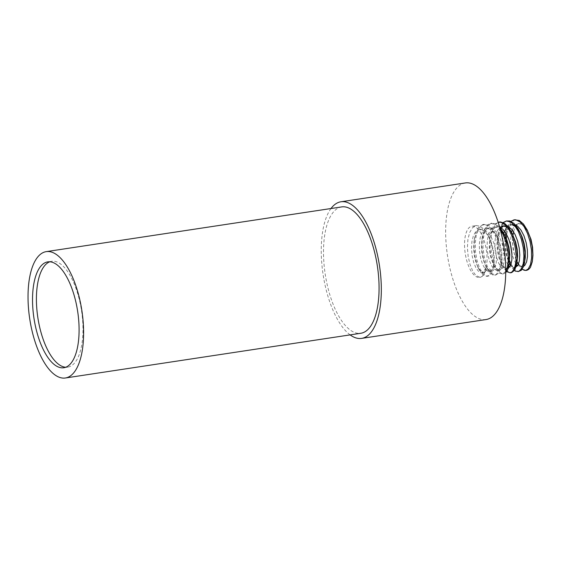 <?xml version="1.0" encoding="UTF-8"?>
<svg xmlns="http://www.w3.org/2000/svg" width="561" height="561" viewBox="0 0 561 561"><rect width="100%" height="100%" fill="white"/><g stroke="black" fill="none" stroke-linecap="round" stroke-linejoin="round"><path stroke-width="0.42" stroke-dasharray="2.81 2.1" d="M341.719 206.904A63.898 26.395 -98.6 0 0 325.107 273.488A63.898 26.395 -98.6 0 0 360.393 333.325A63.898 26.395 -98.6 0 0 360.849 333.262M330.997 208.524A69.08 28.534 -98.6 0 0 323.073 274.357A69.08 28.534 -98.6 0 0 350.127 334.889M465.35 182.949A69.08 28.534 -98.6 0 0 447.39 254.932A69.08 28.534 -98.6 0 0 485.546 319.616A69.08 28.534 -98.6 0 0 486.029 319.553M485.23 271.419L483.863 274.238A25.904 10.701 81.4 0 1 479.676 277.436A25.904 10.701 81.4 0 1 465.223 253.418A25.904 10.701 81.4 0 1 471.927 226.202A25.904 10.701 81.4 0 1 484.627 242.247A25.904 10.701 81.4 0 1 485.23 271.419L491.618 270.451L489.451 274.771L486.857 276.349L483.189 275.086L479.031 269.462L477.039 264.673L475.006 256.714L474.066 248.046L474.382 239.645L475.952 232.457L478.659 227.282L482.993 224.533L486.331 224.996L490.524 228.131L494.388 233.741L497.53 241.188L499.655 249.617L500.559 258.074L500.188 265.591L498.638 271.314L496.12 274.581L494.634 275.163L492.979 275.03L489.606 272.597L486.436 267.541L483.877 260.437L482.257 252.078L481.815 243.404L482.446 236.44L484.697 228.916L487.79 224.73L490.77 223.355L495.805 224.751L500.265 229.442M505.742 271.405L502.684 273.936L499.402 273.214L496.064 269.673L494.585 267.113L490.875 255.998L489.704 247.394L489.767 238.867L491.106 231.37L493.603 225.746L497.039 222.626L498.547 222.177M506.618 271.636L502.572 266.356L499.865 259.603L498.042 251.412L497.355 242.724L497.93 234.498L499.753 227.668L503.161 222.528M514.395 270.458L510.566 265.584M510.131 264.764L509.276 262.927M508.322 260.486L506.779 255.255L505.391 246.749L505.152 239.54M505.307 236.693L506.295 230.361L508.582 224.309L510.938 221.35M522.172 269.287L521.001 268.207A25.904 10.701 81.4 0 0 522.228 269.203M515.243 219.646L511.464 221.763L508.589 226.532L506.667 234.484M506.324 238.628L506.295 239.365M506.331 243.439L507.011 250.381L508.322 256.629M509.465 260.311L509.661 260.851M511.071 264.175L514.865 269.708L518.217 271.482L519.107 271.461M507.467 220.831L505.819 221.343L502.418 224.561L499.956 230.269L498.666 237.815L498.652 246.363L499.858 254.953L502.109 262.618L505.103 268.502L508.448 271.938L511.337 272.639M498.217 222.444L496.583 223.488L493.519 227.766L491.513 234.302L490.728 242.366L491.219 251.048L492.881 259.378L495.468 266.419L498.652 271.384L502.025 273.719L503.561 273.817L505.727 272.688M499.571 226.925L495.097 223.58L491.015 223.39L487.467 226.076L484.795 231.335L483.266 238.586L483 247.015L483.982 255.669L486.05 263.593L488.926 269.876L492.235 273.838L495.784 274.995L498.47 273.305L500.601 268.894L501.653 262.289L501.464 254.245L500.012 245.683L497.411 237.569L493.904 230.837L489.844 226.244L485.644 224.33L481.724 225.312L478.491 229.084L476.261 235.234L475.23 243.06L475.476 251.7L476.92 260.178L479.353 267.534L482.453 272.962L485.819 275.837L488.007 276.173L489.024 275.851L491.667 273.011L493.392 267.639L493.953 260.353L493.252 251.987L491.317 243.488L488.308 235.823L484.536 229.87L480.37 226.314L476.366 225.536L472.551 227.689L469.683 232.485L467.916 239.4L467.404 247.667L468.147 256.363L470.02 264.497L472.769 271.166L476.023 275.626L480.23 277.344L482.404 276.222L483.863 274.238M513.708 231.623L513.708 231.623A21.591 8.92 81.4 0 1 515.447 226.567M512.719 237.766L512.747 244.077L513.785 251.594L516.085 259.519M518.35 264.392L521.001 268.207M515.468 226.525A21.591 8.92 81.4 0 1 516.029 225.641M516.295 225.284A21.591 8.92 81.4 0 1 519.227 223.411A21.591 8.92 81.4 0 1 527.207 230.15M528.238 232.009L527.684 230.964M512.684 237.668L512.537 242.583L513.203 249.827L516.071 259.876M518.49 264.042L519.752 265.381L522.466 266.559L523.63 266.286M515.342 224.814L512.495 224.435L510.657 225.101L508.862 226.672M508.49 227.135L505.854 233.095M504.907 238.846L504.914 246.777L505.987 253.888L508.294 261.054M510.72 265.22L513.119 267.338L515.068 267.709L512.929 268.032L509.879 266.917M507.565 225.992L503.673 225.894M500.714 228.313L499.129 231.139L497.53 236.833L496.976 243.691L497.467 250.949L498.911 257.794L501.099 263.453L503.729 267.288L506.464 268.887L508.084 268.642M499.788 227.17L496.948 226.784L495.658 227.163L492.726 229.779L490.573 234.484L489.76 238.018L489.276 247.871L490.181 255.059L493.301 264.589L497.095 269.413L499.76 270.016L502.032 268.207L503.603 264.196L504.241 258.446L503.841 251.623L502.39 244.498L499.998 237.885L496.906 232.549L493.407 229.084L489.171 227.962L486.59 229.147L483.954 232.675L481.983 239.189L481.443 244.813L481.759 252.064L483.049 259.035L485.132 264.946L487.705 269.133L490.447 271.138L491.745 271.236L492.993 270.732L495.005 267.969L496.212 263.172L496.429 256.889L495.587 249.841L493.729 242.836L491.015 236.665L487.712 232.037L484.15 229.484L481.394 229.14L477.635 231.525L475.328 235.9L473.975 241.938L473.673 248.972L474.41 256.202L476.058 262.829L478.379 268.095L481.065 271.426L483.968 272.415L486.135 271.033L487.804 267.52L485.658 267.849L485.286 271.545M491.618 270.451L487.804 267.52M484.963 271.594L483.323 275.234M485.658 267.849L483.764 271.622L481.352 272.772L478.631 271.496L475.966 267.934L473.701 262.485L472.145 255.76L471.513 248.509L471.927 241.553L473.393 235.662L475.791 231.497L479.255 229.463L482.397 229.975L485.952 232.766L489.444 238.053L491.829 243.888L493.589 250.942L494.318 257.941L493.989 264.098L492.684 268.698L490.602 271.215L489.606 271.559L488.014 271.356L485.279 269.105L482.733 264.701L480.728 258.642L479.536 251.601L479.332 244.372L480.188 237.766L482.06 232.52L484.781 229.225L487.032 228.285L491.653 229.68L495.125 233.369L498.161 238.874L500.454 245.578L501.793 252.709L502.081 259.455L501.338 265.044L499.676 268.831L497.383 270.388L494.655 269.532L491.955 266.342L489.599 261.181L487.902 254.631L487.095 247.408L487.334 240.339L488.624 234.218L490.875 229.715L494.809 227.107L497.327 227.373L500.174 229.098M504.374 234.533L504.998 235.704M509.472 262.148L509.22 263.404M507.207 267.962L505.159 269.21L504.03 269.154L501.296 267.302L498.694 263.242L496.576 257.422L495.223 250.501L494.844 243.243L495.517 236.476L497.221 230.943L499.851 227.24M512.158 233.376L512.775 234.533M517.249 260.977L516.997 262.246M514.984 266.784L512.929 268.032M507.929 264.652L505.517 259.834L503.687 253.474L502.719 246.314L502.768 239.161L503.357 234.989M506.723 226.995L508.862 225.234L512.495 224.428M519.928 232.184L520.552 233.355M525.026 259.799L524.773 261.054M522.754 265.612L520.047 266.875L517.656 265.739M515.706 263.474L511.983 254.519M510.447 244.407L511.127 233.811M512.228 229.891L514.865 225.403L517.999 223.601L521.52 224.204L523.118 225.249M49.775 261.791A53.54 22.117 81.4 0 1 51.689 261.293A53.54 22.117 81.4 0 1 81.562 310.913A53.54 22.117 81.4 0 1 67.713 367.16A53.54 22.117 81.4 0 1 67.334 367.21A53.54 22.117 81.4 0 1 65.735 367.245M491.913 223.18L490.77 223.355M484.143 224.358L482.993 224.526M476.366 225.536L471.927 226.202M503.561 273.817L502.411 273.992M495.784 274.995L494.634 275.171M488.007 276.173L486.857 276.349M480.23 277.351L479.676 277.436M479.024 269.462L477.755 266.945M474.676 237.612L474.206 240.374M486.801 268.284L485.531 265.774M482.446 236.433L481.983 239.196M494.578 267.106L493.301 264.596M490.223 235.262L489.753 238.018M502.354 265.928L501.078 263.418M498 234.084L497.53 236.84M501.225 266.103L501.695 263.326M495.959 234.386L497.221 236.882M493.449 267.281L493.925 264.504M488.182 235.564L489.444 238.06M519.227 223.411L518.133 223.58M504.718 225.606L502.579 225.929M496.948 226.784L494.809 227.107M489.171 227.962L487.032 228.285M481.394 229.14L479.255 229.463M522.845 266.531L520.706 266.854M507.298 268.887L505.159 269.21M499.521 270.065L497.383 270.388M491.745 271.236L489.606 271.566M483.968 272.415L481.829 272.737M51.689 261.293L47.797 261.875M67.713 367.16L63.828 367.75"/><path stroke-width="0.84" d="M65.378 377.995L360.849 333.262A63.898 26.395 -98.6 0 0 377.378 266.131A63.898 26.395 -98.6 0 0 341.719 206.904L46.247 251.63A63.898 26.395 81.4 0 1 82.067 311.951A63.898 26.395 81.4 0 1 65.378 377.995A63.898 26.395 81.4 0 1 64.929 378.051A63.898 26.395 81.4 0 1 29.635 318.22A63.898 26.395 81.4 0 1 46.247 251.63M63.449 367.799A53.54 22.117 -98.6 0 0 63.828 367.75A53.54 22.117 -98.6 0 0 77.677 311.502A53.54 22.117 -98.6 0 0 47.797 261.875A53.54 22.117 -98.6 0 0 33.877 317.666A53.54 22.117 -98.6 0 0 63.449 367.799M350.127 334.889A69.08 28.534 -98.6 0 0 361.137 338.451A69.08 28.534 -98.6 0 0 361.621 338.388A69.08 28.534 -98.6 0 0 379.495 265.816A69.08 28.534 -98.6 0 0 340.941 201.778A69.08 28.534 -98.6 0 0 330.997 208.524M361.621 338.388L486.029 319.553A69.08 28.534 -98.6 0 0 503.904 246.98A69.08 28.534 -98.6 0 0 465.35 182.949L340.941 201.778M500.265 229.442L503.533 235.382L506.295 243.334L507.943 251.889L508.336 260.08L507.474 266.973L505.742 271.405M510.187 272.814L511.723 272.555L514.514 270.29L516.45 265.402L517.27 258.446L516.828 250.227L515.138 241.672L512.333 233.762L508.687 227.394L504.57 223.299L500.391 221.939L498.547 222.177L501.057 222.352L505.265 224.954L509.227 230.122L512.537 237.268L514.879 245.578L516.036 254.105L515.91 261.882L514.577 268.011L512.228 271.805L510.187 272.814L506.618 271.636M503.161 222.528L506.38 220.992L510.531 221.89L514.689 225.571L518.434 231.623L521.386 239.344L523.273 247.864L523.911 256.202L523.287 263.411L521.513 268.677L518.841 271.384L515.615 271.229L514.395 270.458M510.566 265.584L509.311 263.13M509.276 262.927L508.322 260.486M505.152 239.54L505.307 236.693M510.938 221.35L514.093 219.821L515.797 219.821L519.998 221.875L524.037 226.581L527.508 233.397L530.061 241.553L531.456 250.115L531.583 258.109L530.475 264.624L528.301 268.915L525.734 270.458L522.172 269.287M514.093 219.821L519.297 220.452L523.462 224.042L527.228 230.017L530.222 237.689L532.144 246.195L532.831 254.561L532.256 261.826L530.517 267.169A25.904 10.701 81.4 0 1 526.33 270.367A25.904 10.701 81.4 0 1 522.228 269.203M506.667 234.484L506.324 238.628M506.295 239.365L506.331 243.439M508.322 256.629L509.465 260.311M509.661 260.851L511.071 264.175M517.964 271.636L521.246 270.36L523.567 266.475L524.549 262.576L524.935 252.45L523.736 243.916L521.358 235.627L518.013 228.544L514.03 223.46L509.83 220.964L506.317 220.999M499.69 222.002L498.217 222.444M505.727 272.688L507.635 269.792L509.15 263.986L509.472 256.419L508.518 247.948L506.352 239.54L503.736 233.222L499.571 226.925M513.631 231.917L513.006 234.996L513.631 231.917M512.684 237.668L512.964 235.227L512.719 237.766M516.085 259.519L517.046 261.805M518.49 264.042L517.088 261.917L518.35 264.392M516.029 225.641A21.591 8.92 81.4 0 1 516.295 225.284M530.517 267.169L532.382 261.096M532.326 261.398L532.95 255.339L532.564 247.233L531.022 239.379L527.06 229.68M527.684 230.964L523.118 225.249M516.071 259.876L517.039 261.833M523.63 266.286L524.865 265.325L526.625 261.812L527.508 256.433L527.361 249.799L526.155 242.668L523.981 235.865L521.029 230.15L517.6 226.195L515.342 224.814M508.862 226.672L508.49 227.135M505.854 233.095L505.223 236.167M505.188 236.412L504.907 238.846M508.294 261.054L509.269 263.011M509.311 263.095L510.72 265.22M515.068 267.709L517.915 265.304L519.332 260.956L519.802 254.975L519.213 248.039L517.586 240.942L515.061 234.505L511.877 229.449L507.565 225.992M503.673 225.894L500.714 228.313M508.084 268.642L510.833 264.918L511.877 259.82L511.913 253.355L510.882 246.251L508.862 239.337L506.029 233.383L502.656 229.084L499.788 227.17M500.174 229.098L504.374 234.533M504.998 235.704L506.983 240.367L508.904 247.352L509.823 254.421L509.002 264.932M509.22 263.404L507.207 267.962M499.851 227.24L503.042 225.887L506.59 226.91L510.103 230.227L512.158 233.376M511.506 232.037L515.671 242.015L517.186 249.133L517.663 256.005L516.779 263.754M516.997 262.246L514.984 266.784M509.879 266.917L508.827 265.851M508.582 265.542L507.929 264.652M503.357 234.989L503.715 233.418M503.757 233.257L506.723 226.995M510.356 224.758L512.263 224.835L515.84 226.847L519.928 232.184M519.283 230.859L522.116 236.882L524.191 243.762L525.292 250.872L525.32 257.408L524.556 262.576M524.773 261.054L522.754 265.612M517.656 265.739L516.604 264.673M516.351 264.364L515.706 263.474M511.983 254.519L510.447 244.407M511.127 233.811L511.492 232.247M511.534 232.086L512.228 229.891M65.735 367.245A53.54 22.117 81.4 0 1 37.832 317.533A53.54 22.117 81.4 0 1 49.775 261.791M526.33 270.367L525.741 270.458M509.262 263.046L508.855 262.239M505.777 232.906L505.307 235.669M517.677 263.13L517.081 261.952M517.039 261.868L516.632 261.061M503.736 233.208L504.998 235.711"/></g></svg>
